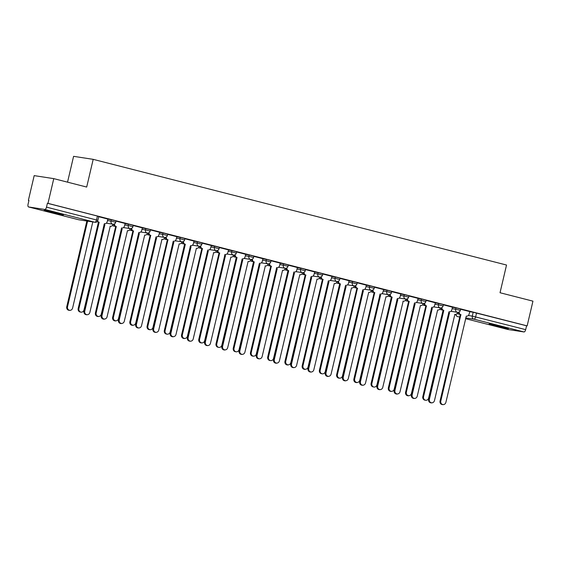 <?xml version="1.0" encoding="UTF-8"?>
<svg xmlns="http://www.w3.org/2000/svg" width="561" height="561" viewBox="0 0 561 561"><rect width="100%" height="100%" fill="white"/><g stroke="black" fill="none" stroke-linecap="round" stroke-linejoin="round"><path stroke-width="0.84" d="M116.015 220.887L111.323 219.737L111.001 221.104L115.699 222.254L116.015 220.887M133.252 225.291L128.553 224.141L128.231 225.508L132.929 226.658L133.252 225.291M150.481 229.694L145.783 228.551L145.46 229.912L150.159 231.062L150.481 229.694M167.711 234.105L163.02 232.955L162.697 234.323L167.388 235.466L167.711 234.105M184.941 238.509L180.249 237.359L179.927 238.727L184.625 239.877L184.941 238.509M202.177 242.913L197.479 241.763L197.156 243.13L201.855 244.28L202.177 242.913M219.407 247.317L214.709 246.174L214.393 247.534L219.085 248.684L219.407 247.317M236.637 251.728L231.945 250.578L231.623 251.945L236.321 253.088L236.637 251.728M253.874 256.132L249.175 254.982L248.853 256.349L253.551 257.499L253.874 256.132M271.103 260.535L266.405 259.385L266.089 260.753L270.781 261.903L271.103 260.535M288.333 264.939L283.642 263.796L283.319 265.164L288.017 266.307L288.333 264.939M305.57 269.35L300.871 268.2L300.549 269.568L305.247 270.718L305.57 269.35M322.799 273.754L318.101 272.604L317.785 273.971L322.477 275.121L322.799 273.754M340.029 278.158L335.338 277.008L335.015 278.375L339.714 279.525L340.029 278.158M357.266 282.562L352.567 281.419L352.245 282.786L356.943 283.929L357.266 282.562M374.496 286.973L369.797 285.822L369.475 287.19L374.173 288.34L374.496 286.973M391.725 291.376L387.027 290.226L386.711 291.594L391.403 292.744L391.725 291.376M408.955 295.78L404.264 294.63L403.941 295.998L408.639 297.148L408.955 295.78M426.192 300.184L421.493 299.041L421.171 300.408L425.869 301.552L426.192 300.184M443.421 304.595L438.723 303.445L438.407 304.812L443.099 305.962L443.421 304.595M460.651 308.999L455.96 307.849L455.637 309.216L460.336 310.366L460.651 308.999M494.29 325.646A9.965 0.393 -166.8 0 0 508.448 328.606A9.965 0.393 -166.8 0 0 503.203 327.014A9.965 0.393 -166.8 0 0 489.052 324.055A9.965 0.393 -166.8 0 0 494.29 325.646M49.361 211.89A9.965 0.393 -166.8 0 0 63.512 214.849A9.965 0.393 -166.8 0 0 58.267 213.257A9.965 0.393 -166.8 0 0 44.116 210.298A9.965 0.393 -166.8 0 0 49.361 211.89M53.772 178.636L86.689 187.058L93.189 159.345L506.534 265.03L500.033 292.737L532.95 301.152L527.151 325.878L47.973 203.363L53.772 178.636L34.179 175.628L28.38 200.354L28.941 200.494M67.544 182.157L73.596 156.337L93.189 159.345M28.38 200.354L28.955 200.445L28.05 204.295A2.553 1.15 -75.7 0 0 28.562 206.946A2.553 1.15 -75.7 0 0 28.611 206.953L44.775 209.442A2.553 1.15 -75.7 0 0 46.5 207.128L97.88 220.333L98.785 216.476L97.439 216.069L96.534 219.926A2.553 1.15 -75.7 0 1 94.809 222.233L44.775 209.442M47.973 203.363L47.404 203.278L46.5 207.128M469.662 311.713L473.189 312.26L472.285 316.109L525.678 329.644A2.553 1.15 104.3 0 1 523.953 331.951L507.789 329.468A2.553 1.15 104.3 0 1 507.74 329.454A2.553 1.15 104.3 0 1 507.691 329.44M525.678 329.644L526.583 325.794L527.151 325.878M452.468 307.169L443.365 304.826M424.74 303.136A2.553 2.279 98.7 0 0 426.416 305.899L406.332 392.3A2.938 2.623 98.7 0 0 411.409 393.598L431.83 307.288A2.553 2.279 98.7 0 0 434.621 305.366L435.35 302.779L426.136 300.423M407.51 298.725A2.553 2.279 98.7 0 0 409.186 301.495L389.096 387.896A2.938 2.623 98.7 0 0 394.18 389.194L414.6 302.877A2.553 2.279 98.7 0 0 417.391 300.962L418.113 298.375L408.906 296.019M400.771 293.95L391.669 291.615M373.044 289.918A2.553 2.279 98.7 0 0 374.72 292.688L354.636 379.082A2.938 2.623 98.7 0 0 359.713 380.379L380.134 294.069A2.553 2.279 98.7 0 0 382.925 292.148L383.654 289.56L374.439 287.204M355.814 285.514A2.553 2.279 98.7 0 0 357.49 288.277L337.399 374.678A2.938 2.623 98.7 0 0 342.483 375.975L362.904 289.665A2.553 2.279 98.7 0 0 365.695 287.744L366.417 285.156L357.21 282.8M349.075 280.731L339.973 278.396M321.348 276.699A2.553 2.279 98.7 0 0 323.031 279.469L302.94 365.863A2.938 2.623 98.7 0 0 308.017 367.16L328.437 280.851A2.553 2.279 98.7 0 0 331.235 278.929L331.958 276.349L322.743 273.992M304.118 272.295A2.553 2.279 98.7 0 0 305.794 275.065L285.71 361.459A2.938 2.623 98.7 0 0 290.787 362.757L311.208 276.447A2.553 2.279 98.7 0 0 313.999 274.525L314.728 271.938L305.514 269.582M297.379 267.52L288.277 265.178M269.652 263.481A2.553 2.279 98.7 0 0 271.335 266.251L251.244 352.645A2.938 2.623 98.7 0 0 256.328 353.949L276.741 267.632A2.553 2.279 98.7 0 0 279.539 265.718L280.262 263.13L271.047 260.774M262.913 258.705L253.817 256.37M245.683 254.301L236.581 251.959M217.956 250.269A2.553 2.279 98.7 0 0 219.639 253.032L199.548 339.433A2.938 2.623 98.7 0 0 204.632 340.73L225.052 254.421A2.553 2.279 98.7 0 0 227.843 252.499L228.565 249.911L219.351 247.555M200.726 245.858A2.553 2.279 98.7 0 0 202.402 248.628L182.318 335.022A2.938 2.623 98.7 0 0 187.395 336.327L207.815 250.01A2.553 2.279 98.7 0 0 210.606 248.088L211.336 245.508L202.121 243.151M193.987 241.083L184.892 238.741M166.266 237.051A2.553 2.279 98.7 0 0 167.942 239.813L147.852 326.214A2.938 2.623 98.7 0 0 152.936 327.512L173.356 241.202A2.553 2.279 98.7 0 0 176.147 239.281L176.869 236.693L167.655 234.337M149.03 232.64A2.553 2.279 98.7 0 0 150.713 235.41L130.622 321.811A2.938 2.623 98.7 0 0 135.699 323.108L156.119 236.798A2.553 2.279 98.7 0 0 158.917 234.877L159.64 232.289L150.425 229.933M131.8 228.236A2.553 2.279 98.7 0 0 133.476 231.006L113.392 317.4A2.938 2.623 98.7 0 0 118.469 318.704L138.89 232.387A2.553 2.279 98.7 0 0 141.681 230.466L142.41 227.885L133.195 225.529M114.57 223.832A2.553 2.279 98.7 0 0 116.246 226.602L96.155 312.996A2.938 2.623 98.7 0 0 101.239 314.293L121.66 227.983A2.553 2.279 98.7 0 0 124.451 226.062L125.173 223.474L115.959 221.118M107.831 219.056L98.729 216.714M107.796 219.197L111.323 219.737M125.026 223.601L128.553 224.141M142.263 228.004L145.783 228.551M159.492 232.415L163.02 232.955M176.722 236.819L180.249 237.359M193.952 241.223L197.479 241.763M211.188 245.627L214.709 246.174M228.418 250.038L231.945 250.578M245.648 254.442L249.175 254.982M262.885 258.845L266.405 259.385M280.114 263.249L283.642 263.796M297.344 267.66L300.871 268.2M314.581 272.064L318.101 272.604M331.81 276.468L335.338 277.008M349.04 280.872L352.567 281.419M366.277 285.283L369.797 285.822M383.507 289.686L387.027 290.226M400.736 294.09L404.264 294.63M417.966 298.494L421.493 299.041M435.203 302.905L438.723 303.445M452.432 307.309L455.96 307.849M459.207 311.944A2.553 2.279 98.7 0 0 460.883 314.714L440.792 401.108A2.938 2.623 98.7 0 0 445.876 402.412L466.296 316.095A2.553 2.279 98.7 0 0 469.087 314.174L469.809 311.593L460.595 309.237M47.404 203.278L97.439 216.069M526.583 325.794L473.189 312.26M461.051 314.756L460.139 314.602A2.553 2.279 -81.3 0 1 458.442 312.267M442.888 404.663L442.145 404.551A2.938 2.623 -81.3 0 1 440.048 400.996L460.308 314.644M448.681 312.568A2.553 2.279 98.7 0 0 449.459 312.961L429.368 399.355A2.938 2.623 98.7 0 0 434.452 400.652L454.873 314.342A2.553 2.279 98.7 0 0 457.664 312.421L457.685 312.33M431.465 402.91L430.722 402.791A2.938 2.623 -81.3 0 1 428.625 399.243L448.716 312.842A2.553 2.279 -81.3 0 1 448.625 312.821M448.884 312.884L449.627 313.003M441.97 307.54A2.553 2.279 98.7 0 0 443.653 310.31L442.91 310.191A2.553 2.279 -81.3 0 1 441.205 307.863M443.814 310.352L423.562 396.704A2.938 2.623 98.7 0 0 425.659 400.259L424.915 400.14A2.938 2.623 -81.3 0 1 422.819 396.592L443.071 310.233M425.659 400.259A2.938 2.623 98.7 0 0 428.646 398.001L449.066 311.692A2.553 2.279 98.7 0 0 451.857 309.77L452.468 307.155M426.584 305.941L425.673 305.787A2.553 2.279 -81.3 0 1 423.976 303.459M408.422 395.849L407.679 395.736A2.938 2.623 -81.3 0 1 405.589 392.188L425.841 305.829M431.451 308.164A2.553 2.279 98.7 0 0 432.229 308.55L412.139 394.951A2.938 2.623 98.7 0 0 417.223 396.248L437.643 309.938A2.553 2.279 98.7 0 0 440.434 308.017L440.455 307.926M414.235 398.499L413.492 398.387A2.938 2.623 -81.3 0 1 411.395 394.832L431.486 308.438A2.553 2.279 -81.3 0 1 431.395 308.41M431.647 308.48L432.391 308.592M414.214 303.76A2.553 2.279 98.7 0 0 414.993 304.146L394.909 390.54A2.938 2.623 98.7 0 0 399.986 391.844L420.406 305.528A2.553 2.279 98.7 0 0 423.197 303.613L423.218 303.522M396.999 394.095L396.262 393.983A2.938 2.623 -81.3 0 1 394.166 390.428L414.256 304.034A2.553 2.279 -81.3 0 1 414.158 304.006M414.418 304.076L415.161 304.188M409.355 301.538L408.443 301.383A2.553 2.279 -81.3 0 1 406.746 299.048M391.192 391.445L390.449 391.333A2.938 2.623 -81.3 0 1 388.359 387.777L408.611 301.425M390.281 294.322A2.553 2.279 98.7 0 0 391.957 297.092L391.213 296.979A2.553 2.279 -81.3 0 1 389.509 294.644M392.118 297.134L371.866 383.486A2.938 2.623 98.7 0 0 373.963 387.041L373.219 386.929A2.938 2.623 -81.3 0 1 371.123 383.373L391.382 297.021M373.963 387.041A2.938 2.623 98.7 0 0 376.95 384.79L397.37 298.473A2.553 2.279 98.7 0 0 400.161 296.552L400.771 293.943M374.888 292.73L373.984 292.569A2.553 2.279 -81.3 0 1 372.28 290.24M356.726 382.637L355.99 382.518A2.938 2.623 -81.3 0 1 353.893 378.97L374.145 292.611M396.985 299.357A2.553 2.279 98.7 0 0 397.763 299.742L377.672 386.136A2.938 2.623 98.7 0 0 382.756 387.434L403.177 301.124A2.553 2.279 98.7 0 0 405.968 299.202L405.989 299.111M379.769 389.692L379.026 389.579A2.938 2.623 -81.3 0 1 376.936 386.024L397.02 299.623A2.553 2.279 -81.3 0 1 396.929 299.602M397.188 299.672L397.931 299.784M379.755 294.946A2.553 2.279 98.7 0 0 380.533 295.331L360.442 381.732A2.938 2.623 98.7 0 0 365.527 383.03L385.947 296.72A2.553 2.279 98.7 0 0 388.738 294.798L388.759 294.707M362.539 385.288L361.796 385.169A2.938 2.623 -81.3 0 1 359.699 381.62L379.79 295.219A2.553 2.279 -81.3 0 1 379.699 295.191M379.958 295.261L380.695 295.381M362.525 290.542A2.553 2.279 98.7 0 0 363.304 290.928L343.213 377.329A2.938 2.623 98.7 0 0 348.29 378.626L368.71 292.316A2.553 2.279 98.7 0 0 371.508 290.395L371.529 290.303M345.303 380.877L344.566 380.765A2.938 2.623 -81.3 0 1 342.469 377.209L362.56 290.815A2.553 2.279 -81.3 0 1 362.462 290.787M362.722 290.857L363.465 290.97M357.659 288.319L356.747 288.165A2.553 2.279 -81.3 0 1 355.05 285.83M339.496 378.226L338.753 378.114A2.938 2.623 -81.3 0 1 336.663 374.559L356.915 288.207M345.288 286.138A2.553 2.279 98.7 0 0 346.067 286.524L325.983 372.918A2.938 2.623 98.7 0 0 331.06 374.222L351.481 287.905A2.553 2.279 98.7 0 0 354.272 285.984L354.293 285.9M328.073 376.473L327.329 376.361A2.938 2.623 -81.3 0 1 325.24 372.806L345.324 286.412A2.553 2.279 -81.3 0 1 345.232 286.383M345.492 286.454L346.235 286.566M338.585 281.103A2.553 2.279 98.7 0 0 340.261 283.873L339.517 283.761A2.553 2.279 -81.3 0 1 337.813 281.426M340.422 283.915L320.17 370.267A2.938 2.623 98.7 0 0 322.266 373.822L321.523 373.71A2.938 2.623 -81.3 0 1 319.426 370.155L339.685 283.803M322.266 373.822A2.938 2.623 98.7 0 0 325.254 371.571L345.674 285.254A2.553 2.279 98.7 0 0 348.465 283.34L349.075 280.724M328.059 281.734A2.553 2.279 98.7 0 0 328.837 282.12L308.746 368.514A2.938 2.623 98.7 0 0 313.83 369.811L334.251 283.501A2.553 2.279 98.7 0 0 337.042 281.58L337.063 281.489M310.843 372.069L310.1 371.95A2.938 2.623 -81.3 0 1 308.003 368.402L328.094 282.001A2.553 2.279 -81.3 0 1 328.003 281.98M328.262 282.043L329.005 282.162M323.192 279.511L322.287 279.357A2.553 2.279 -81.3 0 1 320.583 277.022M305.037 369.418L304.293 369.306A2.938 2.623 -81.3 0 1 302.197 365.751L322.449 279.399M310.829 277.323A2.553 2.279 98.7 0 0 311.607 277.709L291.517 364.11A2.938 2.623 98.7 0 0 296.601 365.407L317.014 279.098A2.553 2.279 98.7 0 0 319.812 277.176L319.833 277.085M293.613 367.665L292.87 367.546A2.938 2.623 -81.3 0 1 290.773 363.998L310.864 277.597A2.553 2.279 -81.3 0 1 310.766 277.569M311.025 277.639L311.769 277.751M305.962 275.107L305.051 274.946A2.553 2.279 -81.3 0 1 303.354 272.618M287.8 365.015L287.057 364.895A2.938 2.623 -81.3 0 1 284.967 361.347L305.219 274.988M293.592 272.919A2.553 2.279 98.7 0 0 294.371 273.305L274.287 359.706A2.938 2.623 98.7 0 0 279.364 361.003L299.784 274.694A2.553 2.279 98.7 0 0 302.575 272.772L302.596 272.681M276.377 363.255L275.633 363.142A2.938 2.623 -81.3 0 1 273.544 359.587L293.627 273.193A2.553 2.279 -81.3 0 1 293.536 273.165M293.796 273.235L294.539 273.347M286.888 267.892A2.553 2.279 98.7 0 0 288.564 270.654L287.821 270.542A2.553 2.279 -81.3 0 1 286.117 268.207M288.733 270.697L268.474 357.055A2.938 2.623 98.7 0 0 270.57 360.604L269.827 360.492A2.938 2.623 -81.3 0 1 267.73 356.936L287.989 270.584M270.57 360.604A2.938 2.623 98.7 0 0 273.558 358.353L293.978 272.043A2.553 2.279 98.7 0 0 296.769 270.122L297.379 267.506M276.363 268.516A2.553 2.279 98.7 0 0 277.141 268.901L257.05 355.295A2.938 2.623 98.7 0 0 262.134 356.6L282.555 270.283A2.553 2.279 98.7 0 0 285.346 268.361L285.367 268.277M259.147 358.851L258.404 358.738A2.938 2.623 -81.3 0 1 256.307 355.183L276.398 268.789A2.553 2.279 -81.3 0 1 276.307 268.761M276.566 268.831L277.309 268.943M271.496 266.293L270.591 266.138A2.553 2.279 -81.3 0 1 268.887 263.803M253.341 356.2L252.597 356.088A2.938 2.623 -81.3 0 1 250.501 352.532L270.753 266.18M259.133 264.105A2.553 2.279 98.7 0 0 259.911 264.497L239.82 350.891A2.938 2.623 98.7 0 0 244.905 352.189L265.325 265.879A2.553 2.279 98.7 0 0 268.116 263.958L268.137 263.866M241.917 354.447L241.174 354.328A2.938 2.623 -81.3 0 1 239.077 350.779L259.168 264.378A2.553 2.279 -81.3 0 1 259.07 264.357M259.329 264.42L260.073 264.54M252.422 259.077A2.553 2.279 98.7 0 0 254.098 261.847L253.355 261.728A2.553 2.279 -81.3 0 1 251.658 259.399M254.266 261.889L234.014 348.241A2.938 2.623 98.7 0 0 236.104 351.796L235.361 351.684A2.938 2.623 -81.3 0 1 233.271 348.129L253.523 261.777M236.104 351.796A2.938 2.623 98.7 0 0 239.091 349.538L259.512 263.228A2.553 2.279 98.7 0 0 262.303 261.307L262.92 258.691M241.896 259.701A2.553 2.279 98.7 0 0 242.675 260.087L222.591 346.488A2.938 2.623 98.7 0 0 227.668 347.785L248.088 261.475A2.553 2.279 98.7 0 0 250.879 259.554L250.9 259.463M224.68 350.036L223.937 349.924A2.938 2.623 -81.3 0 1 221.847 346.375L241.938 259.974A2.553 2.279 -81.3 0 1 241.84 259.946M242.1 260.016L242.843 260.129M235.192 254.673A2.553 2.279 98.7 0 0 236.868 257.443L236.125 257.324A2.553 2.279 -81.3 0 1 234.428 254.996M237.037 257.485L216.777 343.837A2.938 2.623 98.7 0 0 218.874 347.392L218.131 347.273A2.938 2.623 -81.3 0 1 216.034 343.725L236.293 257.366M218.874 347.392A2.938 2.623 98.7 0 0 221.861 345.134L242.282 258.824A2.553 2.279 98.7 0 0 245.073 256.903L245.683 254.287M224.666 255.297A2.553 2.279 98.7 0 0 225.445 255.683L205.354 342.084A2.938 2.623 98.7 0 0 210.438 343.381L230.859 257.064A2.553 2.279 98.7 0 0 233.649 255.15L233.671 255.059M207.451 345.632L206.707 345.52A2.938 2.623 -81.3 0 1 204.618 341.965L224.702 255.571A2.553 2.279 -81.3 0 1 224.61 255.543M224.87 255.613L225.613 255.725M219.8 253.074L218.895 252.92A2.553 2.279 -81.3 0 1 217.191 250.585M201.644 342.981L200.901 342.869A2.938 2.623 -81.3 0 1 198.804 339.314L219.056 252.962M207.437 250.893A2.553 2.279 98.7 0 0 208.215 251.279L188.124 337.673A2.938 2.623 98.7 0 0 193.208 338.977L213.629 252.66A2.553 2.279 98.7 0 0 216.42 250.739L216.441 250.655M190.221 341.228L189.478 341.116A2.938 2.623 -81.3 0 1 187.381 337.561L207.472 251.167A2.553 2.279 -81.3 0 1 207.381 251.139M207.64 251.209L208.376 251.321M202.57 248.67L201.665 248.516A2.553 2.279 -81.3 0 1 199.961 246.181M184.408 338.578L183.671 338.465A2.938 2.623 -81.3 0 1 181.575 334.91L201.827 248.558M190.207 246.482A2.553 2.279 98.7 0 0 190.978 246.875L170.895 333.269A2.938 2.623 98.7 0 0 175.972 334.566L196.392 248.257A2.553 2.279 98.7 0 0 199.183 246.335L199.204 246.244M172.984 336.824L172.248 336.705A2.938 2.623 -81.3 0 1 170.151 333.157L190.242 246.756A2.553 2.279 -81.3 0 1 190.144 246.735M190.403 246.798L191.147 246.917M183.496 241.454A2.553 2.279 98.7 0 0 185.172 244.224L184.429 244.105A2.553 2.279 -81.3 0 1 182.732 241.777M185.34 244.266L165.081 330.618A2.938 2.623 98.7 0 0 167.178 334.174L166.435 334.061A2.938 2.623 -81.3 0 1 164.345 330.506L184.597 244.147M167.178 334.174A2.938 2.623 98.7 0 0 170.165 331.916L190.586 245.606A2.553 2.279 98.7 0 0 193.377 243.684L193.994 241.069M172.97 242.079A2.553 2.279 98.7 0 0 173.749 242.464L153.658 328.865A2.938 2.623 98.7 0 0 158.742 330.163L179.162 243.853A2.553 2.279 98.7 0 0 181.953 241.931L181.974 241.84M155.755 332.414L155.011 332.301A2.938 2.623 -81.3 0 1 152.922 328.746L173.005 242.352A2.553 2.279 -81.3 0 1 172.914 242.324M173.174 242.394L173.917 242.506M168.104 239.856L167.199 239.701A2.553 2.279 -81.3 0 1 165.495 237.373M149.948 329.77L149.205 329.651A2.938 2.623 -81.3 0 1 147.108 326.102L167.367 239.743M155.741 237.675A2.553 2.279 98.7 0 0 156.519 238.06L136.428 324.454A2.938 2.623 98.7 0 0 141.512 325.759L161.933 239.442A2.553 2.279 98.7 0 0 164.724 237.527L164.745 237.436M138.525 328.01L137.782 327.897A2.938 2.623 -81.3 0 1 135.685 324.342L155.776 237.948A2.553 2.279 -81.3 0 1 155.685 237.92M155.944 237.99L156.68 238.102M150.874 235.452L149.969 235.297A2.553 2.279 -81.3 0 1 148.265 232.962M132.712 325.359L131.975 325.247A2.938 2.623 -81.3 0 1 129.879 321.691L150.131 235.34M138.511 233.271A2.553 2.279 98.7 0 0 139.289 233.656L119.198 320.05A2.938 2.623 98.7 0 0 124.276 321.348L144.696 235.038A2.553 2.279 98.7 0 0 147.494 233.117L147.515 233.032M121.295 323.606L120.552 323.494A2.938 2.623 -81.3 0 1 118.455 319.938L138.546 233.544A2.553 2.279 -81.3 0 1 138.448 233.516M138.707 233.586L139.451 233.699M133.644 231.048L132.733 230.894A2.553 2.279 -81.3 0 1 131.036 228.558M115.482 320.955L114.739 320.843A2.938 2.623 -81.3 0 1 112.649 317.288L132.901 230.936M121.274 228.86A2.553 2.279 98.7 0 0 122.053 229.253L101.969 315.647A2.938 2.623 98.7 0 0 107.046 316.944L127.466 230.634A2.553 2.279 98.7 0 0 130.257 228.713L130.278 228.622M104.058 319.202L103.315 319.083A2.938 2.623 -81.3 0 1 101.225 315.534L121.309 229.133A2.553 2.279 -81.3 0 1 121.218 229.112M121.478 229.176L122.221 229.295M116.415 226.644L115.503 226.483A2.553 2.279 -81.3 0 1 113.799 224.155M98.252 316.551L97.509 316.432A2.938 2.623 -81.3 0 1 95.412 312.884L115.671 226.525M104.044 224.456A2.553 2.279 98.7 0 0 104.823 224.842L84.732 311.243A2.938 2.623 98.7 0 0 89.816 312.54L110.236 226.23A2.553 2.279 98.7 0 0 113.027 224.309L113.049 224.218M86.829 314.791L86.085 314.679A2.938 2.623 -81.3 0 1 83.989 311.124L104.08 224.73A2.553 2.279 -81.3 0 1 103.988 224.702M104.248 224.772L104.991 224.884M97.6 221.034A2.553 2.279 98.7 0 0 99.016 222.191L98.273 222.079A2.553 2.279 -81.3 0 1 97.263 221.49M99.178 222.233L78.926 308.592A2.938 2.623 98.7 0 0 81.022 312.14L80.279 312.028A2.938 2.623 -81.3 0 1 78.182 308.48L98.434 222.121M81.022 312.14A2.938 2.623 98.7 0 0 84.01 309.889L104.423 223.58A2.553 2.279 98.7 0 0 107.221 221.658L107.831 219.042M87.6 221.132L67.502 306.832A2.938 2.623 98.7 0 0 72.586 308.136L92.803 221.932M69.599 310.387L68.856 310.275A2.938 2.623 -81.3 0 1 66.759 306.72L86.864 221.02M28.611 206.953L78.645 219.751L94.809 222.233A2.553 2.279 98.7 0 0 95.005 222.275A2.553 2.553 0 0 0 97.88 220.333M456.927 313.746L459.235 314.104M468.351 315.506L472.285 316.109A2.553 2.279 -81.3 0 0 473.912 319.16L465.7 317.898M459.754 316.979L457.699 316.663A2.553 1.15 104.3 0 1 457.615 316.635M507.74 329.454L465.518 318.662L507.789 329.468M523.953 331.951L473.912 319.16A2.553 1.15 -75.7 0 0 475.637 316.846L476.541 312.996M107.474 220.564L111.001 221.104A2.553 2.279 98.7 0 0 112.628 224.155A2.553 2.279 -81.3 0 0 112.824 224.197A2.553 2.553 0 0 0 115.699 222.254M124.71 224.968L128.231 225.508A2.553 2.279 98.7 0 0 129.857 228.558A2.553 2.279 -81.3 0 0 130.054 228.6A2.553 2.553 0 0 0 132.929 226.658M141.94 229.372L145.46 229.912A2.553 2.279 98.7 0 0 147.087 232.962A2.553 2.279 -81.3 0 0 147.284 233.004A2.553 2.553 0 0 0 150.159 231.062M159.17 233.776L162.697 234.323A2.553 2.279 98.7 0 0 164.324 237.373A2.553 2.279 -81.3 0 0 164.513 237.408A2.553 2.553 0 0 0 167.388 235.466M176.399 238.187L179.927 238.727A2.553 2.279 98.7 0 0 181.554 241.777A2.553 2.279 -81.3 0 0 181.75 241.819A2.553 2.553 0 0 0 184.625 239.877M193.636 242.59L197.156 243.13A2.553 2.279 98.7 0 0 198.783 246.181A2.553 2.279 -81.3 0 0 198.98 246.223A2.553 2.553 0 0 0 201.855 244.28M210.866 246.994L214.393 247.534A2.553 2.279 98.7 0 0 216.02 250.585A2.553 2.279 -81.3 0 0 216.209 250.627A2.553 2.553 0 0 0 219.085 248.684M228.096 251.405L231.623 251.945A2.553 2.279 98.7 0 0 233.25 254.996A2.553 2.279 -81.3 0 0 233.446 255.031A2.553 2.553 0 0 0 236.321 253.088M245.332 255.809L248.853 256.349A2.553 2.279 98.7 0 0 250.479 259.399A2.553 2.279 -81.3 0 0 250.676 259.441A2.553 2.553 0 0 0 253.551 257.499M262.562 260.213L266.089 260.753A2.553 2.279 98.7 0 0 267.716 263.803A2.553 2.279 -81.3 0 0 267.906 263.845A2.553 2.553 0 0 0 270.781 261.903M279.792 264.617L283.319 265.164A2.553 2.279 98.7 0 0 284.946 268.207A2.553 2.279 -81.3 0 0 285.142 268.249A2.553 2.553 0 0 0 288.017 266.307M297.028 269.028L300.549 269.568A2.553 2.279 98.7 0 0 302.176 272.618A2.553 2.279 -81.3 0 0 302.372 272.653A2.553 2.553 0 0 0 305.247 270.718M314.258 273.431L317.785 273.971A2.553 2.279 98.7 0 0 319.405 277.022A2.553 2.279 -81.3 0 0 319.602 277.064A2.553 2.553 0 0 0 322.477 275.121M331.488 277.835L335.015 278.375A2.553 2.279 98.7 0 0 336.642 281.426A2.553 2.279 -81.3 0 0 336.838 281.468A2.553 2.553 0 0 0 339.714 279.525M348.725 282.239L352.245 282.786A2.553 2.279 98.7 0 0 353.872 285.837A2.553 2.279 -81.3 0 0 354.068 285.872A2.553 2.553 0 0 0 356.943 283.929M365.954 286.65L369.475 287.19A2.553 2.279 98.7 0 0 371.102 290.24A2.553 2.279 -81.3 0 0 371.298 290.275A2.553 2.553 0 0 0 374.173 288.34M383.184 291.054L386.711 291.594A2.553 2.279 98.7 0 0 388.338 294.644A2.553 2.279 -81.3 0 0 388.528 294.686A2.553 2.553 0 0 0 391.403 292.744M400.414 295.458L403.941 295.998A2.553 2.279 98.7 0 0 405.568 299.048A2.553 2.279 -81.3 0 0 405.764 299.09A2.553 2.553 0 0 0 408.639 297.148M417.65 299.862L421.171 300.408A2.553 2.279 98.7 0 0 422.798 303.459A2.553 2.279 -81.3 0 0 422.994 303.494A2.553 2.553 0 0 0 425.869 301.552M434.88 304.272L438.407 304.812A2.553 2.279 98.7 0 0 440.034 307.863A2.553 2.279 -81.3 0 0 440.224 307.905A2.553 2.553 0 0 0 443.099 305.962M452.11 308.676L455.637 309.216A2.553 2.279 98.7 0 0 457.264 312.267A2.553 2.279 -81.3 0 0 457.46 312.309A2.553 2.553 0 0 0 460.336 310.366M439.957 309.041A2.553 2.279 98.7 0 0 441.493 309.84M422.728 304.63A2.553 2.279 98.7 0 0 424.263 305.436M405.498 300.226A2.553 2.279 98.7 0 0 407.027 301.033M388.268 295.822A2.553 2.279 98.7 0 0 389.797 296.629M371.031 291.418A2.553 2.279 98.7 0 0 372.567 292.218M353.802 287.008A2.553 2.279 98.7 0 0 355.33 287.814M336.572 282.604A2.553 2.279 98.7 0 0 338.101 283.41M319.335 278.2A2.553 2.279 98.7 0 0 320.871 279.006M302.106 273.789A2.553 2.279 98.7 0 0 303.634 274.595M284.876 269.385A2.553 2.279 98.7 0 0 286.405 270.192M267.639 264.981A2.553 2.279 98.7 0 0 269.175 265.788M250.409 260.577A2.553 2.279 98.7 0 0 251.945 261.384M233.18 256.167A2.553 2.279 98.7 0 0 234.708 256.973M215.95 251.763A2.553 2.279 98.7 0 0 217.479 252.569M198.713 247.359A2.553 2.279 98.7 0 0 200.249 248.165M181.484 242.955A2.553 2.279 98.7 0 0 183.012 243.755M164.254 238.544A2.553 2.279 98.7 0 0 165.783 239.351M147.017 234.14A2.553 2.279 98.7 0 0 148.553 234.947M129.787 229.737A2.553 2.279 98.7 0 0 131.316 230.543M112.558 225.333A2.553 2.279 98.7 0 0 114.086 226.132M28.562 206.946L78.596 219.737A2.553 2.553 0 0 0 78.842 219.786A2.553 2.279 98.7 0 1 78.645 219.751A2.553 1.15 104.3 0 1 78.596 219.737A2.553 1.15 104.3 0 1 78.547 219.723M95.005 222.275L78.842 219.786A2.553 2.279 98.7 0 0 79.038 219.807M455.784 314.363A2.553 2.553 0 0 0 457.699 316.663A2.553 1.15 104.3 0 0 457.748 316.67A2.553 2.279 -81.3 0 1 456.044 314.293M460.883 314.714L460.139 314.602M440.792 401.108L440.048 400.996M448.716 312.842L449.459 312.961M428.625 399.243L429.368 399.355M443.653 310.31L442.91 310.191M423.562 396.704L422.819 396.592M426.416 305.899L425.673 305.787M406.332 392.3L405.589 392.188M431.486 308.438L432.229 308.55M411.395 394.832L412.139 394.951M414.256 304.034L414.993 304.146M394.166 390.428L394.909 390.54M409.186 301.495L408.443 301.383M389.096 387.896L388.359 387.777M391.957 297.092L391.213 296.979M371.866 383.486L371.123 383.373M374.72 292.688L373.984 292.569M354.636 379.082L353.893 378.97M397.02 299.623L397.763 299.742M376.936 386.024L377.672 386.136M379.79 295.219L380.533 295.331M359.699 381.62L360.442 381.732M362.56 290.815L363.304 290.928M342.469 377.209L343.213 377.329M357.49 288.277L356.747 288.165M337.399 374.678L336.663 374.559M345.324 286.412L346.067 286.524M325.24 372.806L325.983 372.918M340.261 283.873L339.517 283.761M320.17 370.267L319.426 370.155M328.094 282.001L328.837 282.12M308.003 368.402L308.746 368.514M323.031 279.469L322.287 279.357M302.94 365.863L302.197 365.751M310.864 277.597L311.607 277.709M290.773 363.998L291.517 364.11M305.794 275.065L305.051 274.946M285.71 361.459L284.967 361.347M293.627 273.193L294.371 273.305M273.544 359.587L274.287 359.706M288.564 270.654L287.821 270.542M268.474 357.055L267.73 356.936M276.398 268.789L277.141 268.901M256.307 355.183L257.05 355.295M271.335 266.251L270.591 266.138M251.244 352.645L250.501 352.532M259.168 264.378L259.911 264.497M239.077 350.779L239.82 350.891M254.098 261.847L253.355 261.728M234.014 348.241L233.271 348.129M241.938 259.974L242.675 260.087M221.847 346.375L222.591 346.488M236.868 257.443L236.125 257.324M216.777 343.837L216.034 343.725M224.702 255.571L225.445 255.683M204.618 341.965L205.354 342.084M219.639 253.032L218.895 252.92M199.548 339.433L198.804 339.314M207.472 251.167L208.215 251.279M187.381 337.561L188.124 337.673M202.402 248.628L201.665 248.516M182.318 335.022L181.575 334.91M190.242 246.756L190.978 246.875M170.151 333.157L170.895 333.269M185.172 244.224L184.429 244.105M165.081 330.618L164.345 330.506M173.005 242.352L173.749 242.464M152.922 328.746L153.658 328.865M167.942 239.813L167.199 239.701M147.852 326.214L147.108 326.102M155.776 237.948L156.519 238.06M135.685 324.342L136.428 324.454M150.713 235.41L149.969 235.297M130.622 321.811L129.879 321.691M138.546 233.544L139.289 233.656M118.455 319.938L119.198 320.05M133.476 231.006L132.733 230.894M113.392 317.4L112.649 317.288M121.309 229.133L122.053 229.253M101.225 315.534L101.969 315.647M116.246 226.602L115.503 226.483M96.155 312.996L95.412 312.884M104.08 224.73L104.823 224.842M83.989 311.124L84.732 311.243M99.016 222.191L98.273 222.079M78.926 308.592L78.182 308.48M66.759 306.72L67.502 306.832M439.894 309.125A2.553 2.553 0 0 0 441.297 309.819L442.412 309.995M457.46 312.309L450.89 311.299M422.664 304.714A2.553 2.553 0 0 0 424.06 305.415L425.175 305.591M440.224 307.905L433.653 306.888M405.428 300.31A2.553 2.553 0 0 0 406.83 301.012L407.945 301.18M422.994 303.494L416.423 302.484M388.198 295.906A2.553 2.553 0 0 0 389.6 296.608L390.715 296.776M405.764 299.09L399.194 298.08M370.968 291.503A2.553 2.553 0 0 0 372.364 292.197L373.486 292.372M388.528 294.686L381.957 293.676M353.739 287.092A2.553 2.553 0 0 0 355.134 287.793L356.249 287.968M371.298 290.275L364.727 289.266M336.502 282.688A2.553 2.553 0 0 0 337.904 283.389L339.019 283.557M354.068 285.872L347.497 284.862M319.272 278.284A2.553 2.553 0 0 0 320.675 278.985L321.79 279.154M336.838 281.468L330.268 280.458M302.042 273.88A2.553 2.553 0 0 0 303.438 274.574L304.553 274.75M319.602 277.064L313.031 276.054M284.806 269.469A2.553 2.553 0 0 0 286.208 270.171L287.323 270.346M302.372 272.653L295.801 271.643M267.576 265.065A2.553 2.553 0 0 0 268.978 265.767L270.093 265.935M285.142 268.249L278.572 267.239M250.346 260.662A2.553 2.553 0 0 0 251.742 261.363L252.857 261.531M267.906 263.845L261.335 262.836M233.11 256.251A2.553 2.553 0 0 0 234.512 256.952L235.627 257.127M250.676 259.441L244.105 258.432M215.88 251.847A2.553 2.553 0 0 0 217.282 252.548L218.397 252.723M233.446 255.031L226.875 254.021M198.65 247.443A2.553 2.553 0 0 0 200.046 248.144L201.168 248.313M216.209 250.627L209.639 249.617M181.42 243.039A2.553 2.553 0 0 0 182.816 243.74L183.931 243.909M198.98 246.223L192.409 245.213M164.184 238.628A2.553 2.553 0 0 0 165.586 239.33L166.701 239.505M181.75 241.819L175.179 240.809M146.954 234.225A2.553 2.553 0 0 0 148.356 234.926L149.471 235.094M164.513 237.408L157.943 236.398M129.724 229.821A2.553 2.553 0 0 0 131.12 230.522L132.235 230.69M147.284 233.004L140.713 231.995M112.488 225.417A2.553 2.553 0 0 0 113.89 226.111L115.005 226.286M130.054 228.6L123.483 227.591M112.824 224.197L106.253 223.18M97.775 221.883L96.969 221.756M454.698 314.328L455.069 314.384M380.33 294.111L379.965 294.055M403.001 301.11L403.373 301.166M328.634 280.893L328.269 280.837M294.174 272.078L293.803 272.022M276.938 267.674L276.573 267.618M265.15 265.865L265.514 265.921M225.242 254.456L224.877 254.399M213.453 252.646L213.818 252.702M173.545 241.237L173.181 241.181M161.757 239.428L162.122 239.484M121.856 228.025L121.485 227.969M110.061 226.209L110.433 226.265"/></g></svg>
